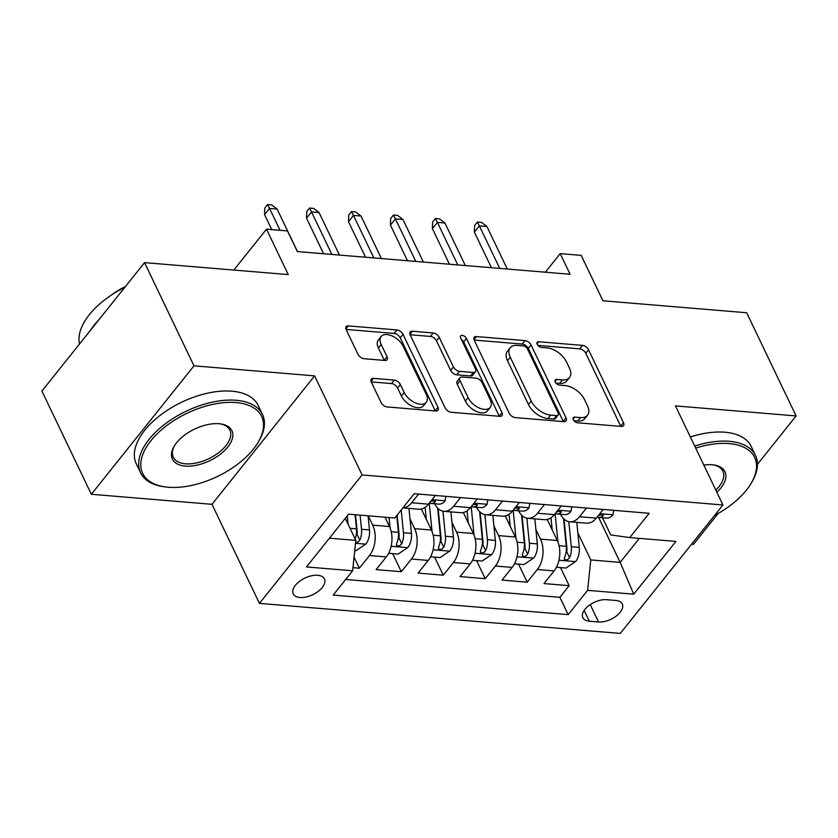 <?xml version="1.0" encoding="UTF-8"?>
<svg xmlns="http://www.w3.org/2000/svg" width="838" height="838" viewBox="0 0 838 838"><rect width="100%" height="100%" fill="white"/><g stroke="black" fill="none" stroke-linecap="round" stroke-linejoin="round"><path stroke-width="1.26" d="M573.307 419.702A3.719 2.116 38.6 0 0 577.55 422.781L621.314 426.427A5.3 3.017 38.6 0 0 623.514 425.683A5.3 3.017 38.6 0 0 623.482 422.719L588.538 349.781A5.3 3.017 38.6 0 0 582.483 345.382L538.719 341.747A3.719 2.116 38.6 0 0 537.179 342.26A3.719 2.116 38.6 0 0 537.2 344.345A3.719 2.116 38.6 0 0 541.442 347.414L547.099 347.885A16.98 9.668 38.6 0 1 566.498 361.953L569.411 368.029A16.98 9.668 38.6 0 1 569.494 377.529A16.98 9.668 38.6 0 1 562.445 379.897L556.778 379.425A3.719 2.116 38.6 0 0 555.238 379.949A3.719 2.116 38.6 0 0 555.248 382.023A3.719 2.116 38.6 0 0 559.491 385.103L565.158 385.574A16.98 9.668 38.6 0 1 584.547 399.632L587.459 405.707A16.98 9.668 38.6 0 1 587.543 415.219A16.98 9.668 38.6 0 1 580.493 417.586L574.837 417.115A3.719 2.116 38.6 0 0 573.286 417.628A3.719 2.116 38.6 0 0 573.307 419.702M299.952 597.494A17.294 9.197 154.4 0 0 318.157 591.439A17.294 9.197 154.4 0 0 324.421 578.911A17.294 9.197 154.4 0 0 317.707 575.277A17.294 9.197 154.4 0 0 299.501 581.342A17.294 9.197 154.4 0 0 293.227 593.859A17.294 9.197 154.4 0 0 299.952 597.494M373.486 378.378A5.3 3.017 38.6 0 0 371.276 379.111A5.3 3.017 38.6 0 0 371.307 382.086L381.112 402.544A5.3 3.017 38.6 0 0 387.166 406.943L435.77 410.987A5.3 3.017 38.6 0 0 437.97 410.243A5.3 3.017 38.6 0 0 437.949 407.278L403.005 334.341A5.3 3.017 38.6 0 0 396.94 329.942L348.346 325.898A5.3 3.017 38.6 0 0 346.136 326.642A5.3 3.017 38.6 0 0 346.167 329.606L358.004 354.327A5.3 3.017 38.6 0 0 364.069 358.716L384.862 360.455A5.3 3.017 38.6 0 0 387.072 359.712A5.3 3.017 38.6 0 0 387.041 356.747L381.175 344.481A14.194 8.076 38.6 0 1 381.101 336.541A14.194 8.076 38.6 0 1 392.1 335.954A14.194 8.076 38.6 0 1 403.204 346.324L426.207 394.331A14.194 8.076 38.6 0 1 426.28 402.282A14.194 8.076 38.6 0 1 415.271 402.869A14.194 8.076 38.6 0 1 404.178 392.498L400.344 384.495A5.3 3.017 38.6 0 0 394.279 380.106L373.486 378.378L371.045 381.426M757.458 464.294L796.1 415.941L746.658 312.742L602.941 300.779L581.184 255.37L560.213 253.621L570.102 274.267L297.364 251.568L287.476 230.932L266.494 229.183L233.823 270.056M193.987 365.829L91.342 494.273L211.983 504.308L314.617 375.874L193.987 365.829L144.545 262.629L288.251 274.592L266.494 229.183M314.617 375.874L362.089 474.947L722.932 504.968L620.298 633.413L259.445 603.381L362.089 474.947M796.1 415.941L675.47 405.896L722.932 504.968M509.2 413.207A5.3 3.017 38.6 0 0 515.255 417.596L563.859 421.64A5.3 3.017 38.6 0 0 566.059 420.906A5.3 3.017 38.6 0 0 566.038 417.932L531.093 344.994A5.3 3.017 38.6 0 0 525.028 340.605L476.434 336.562A5.3 3.017 38.6 0 0 474.224 337.295A5.3 3.017 38.6 0 0 474.256 340.27L509.2 413.207M499.815 416.318L451.211 412.265A5.3 3.017 38.6 0 1 445.156 407.876L410.211 334.938A5.3 3.017 38.6 0 1 410.18 331.974A5.3 3.017 38.6 0 1 412.39 331.23L433.183 332.958A5.3 3.017 38.6 0 1 439.248 337.358L453.421 366.939A5.3 3.017 38.6 0 0 459.475 371.328L473.271 372.481A5.3 3.017 38.6 0 0 475.481 371.737A5.3 3.017 38.6 0 0 475.45 368.772L460.701 337.976A3.719 2.116 38.6 0 1 460.68 335.891A3.719 2.116 38.6 0 1 463.561 335.745A3.719 2.116 38.6 0 1 466.462 338.458L501.993 412.6A5.3 3.017 38.6 0 1 502.014 415.575A5.3 3.017 38.6 0 1 499.815 416.318M91.342 494.273L41.9 391.074L144.545 262.629M691.57 544.218L693.455 544.375L718.176 513.453M352.945 567.672L359.366 568.206L354.055 557.123M368.207 515.81L372.68 525.143A21.62 13.555 94.8 0 1 369.495 555.542L386.276 556.935L376.147 569.61L401.329 571.705L392.655 553.614M410.002 518.963L414.632 528.631A21.62 13.555 94.8 0 1 411.448 559.03L428.239 560.433L418.11 573.098L443.281 575.193L434.618 557.102M451.965 522.451L456.595 532.13A21.62 13.555 94.8 0 1 453.41 562.528L470.191 563.922L460.072 576.586L485.244 578.691L476.581 560.601M493.917 525.95L498.558 535.618A21.62 13.555 94.8 0 1 495.373 566.017L512.154 567.41L502.025 580.085L527.207 582.18L537.326 569.505A21.62 13.555 -85.2 0 0 540.51 539.106L535.88 529.438M518.533 564.089L527.207 582.18M386.276 556.935A21.62 13.555 -85.2 0 0 389.461 526.536L384.988 517.203M428.239 560.433A21.62 13.555 -85.2 0 0 431.423 530.035L421.357 509.022M470.191 563.922A21.62 13.555 -85.2 0 0 473.376 533.523L463.309 512.51M512.154 567.41A21.62 13.555 -85.2 0 0 515.339 537.011L505.272 516.009M615.752 600.458L606.523 599.683A16.76 8.914 154.4 0 0 588.894 605.56A16.76 8.914 154.4 0 0 582.819 617.69A16.76 8.914 154.4 0 0 589.324 621.209L598.552 621.974A16.76 8.914 154.4 0 0 616.192 616.108A16.76 8.914 154.4 0 0 622.267 603.978A16.76 8.914 154.4 0 0 615.752 600.458M329.439 538.195L355.804 540.384L352.62 570.783L333.199 595.085L568.174 614.642L587.595 590.34L590.78 559.941L577.832 532.926M352.62 570.783L306.467 566.938L348.629 514.176L394.792 518.02L414.202 493.718L649.178 513.275L629.757 537.577L675.91 541.411L633.748 594.173L587.595 590.34M345.675 579.477L559.868 597.295L569.159 585.668L543.988 583.573L554.107 570.908A21.62 13.555 -85.2 0 0 557.291 540.51L547.235 519.497M560.549 514.26A21.62 13.555 -85.2 0 0 569.788 521.781A21.62 13.555 -85.2 0 0 579.498 516.742L586.443 508.048M569.788 521.781L586.569 523.174A21.62 13.555 -85.2 0 0 596.279 518.135L603.224 509.452M418.602 494.085L411.657 502.779A21.62 13.555 94.8 0 1 402.931 507.838M402.889 507.891L418.738 509.211A21.62 13.555 -85.2 0 0 428.438 504.172L435.383 495.478M460.565 497.573L453.62 506.267A21.62 13.555 94.8 0 1 443.91 511.306A21.62 13.555 94.8 0 1 434.681 503.785M443.91 511.306L460.691 512.699A21.62 13.555 -85.2 0 0 470.401 507.66L477.346 498.977M502.517 501.072L495.572 509.755A21.62 13.555 94.8 0 1 485.872 514.794A21.62 13.555 94.8 0 1 476.633 507.273M485.872 514.794L502.653 516.187A21.62 13.555 -85.2 0 0 512.364 511.159L519.309 502.465M544.48 504.56L537.535 513.254A21.62 13.555 94.8 0 1 527.825 518.282A21.62 13.555 94.8 0 1 518.596 510.761M527.825 518.282L544.616 519.686A21.62 13.555 -85.2 0 0 554.316 514.647L561.261 505.953M495.373 566.017L485.244 578.691M453.41 562.528L443.281 575.193M411.448 559.03L401.329 571.705M369.495 555.542L359.366 568.206M355.804 540.384L345.266 518.387M590.78 559.941L620.151 562.382L639.342 538.373M598.604 517.423L620.151 562.382L633.748 594.173M602.512 517.748L610.755 534.948L629.757 537.577M211.983 504.308L259.445 603.381M560.213 253.621L545.36 272.203M560.496 567.577L569.159 585.668M559.868 597.295L568.174 614.642M573.988 420.739L577.717 421.053A16.98 9.668 38.6 0 0 584.767 418.686L587.543 415.219M569.494 377.529L566.718 380.997A16.98 9.668 38.6 0 1 559.669 383.375L555.94 383.06M620.801 426.385A5.3 3.017 38.6 0 0 620.717 426.186L585.772 353.248A5.3 3.017 38.6 0 0 579.707 348.859L537.881 345.371M563.346 421.598A5.3 3.017 38.6 0 0 563.262 421.409L528.317 348.472A5.3 3.017 38.6 0 0 522.252 344.072L474.161 340.071M556.61 415.596A3.719 2.116 38.6 0 0 558.15 415.072A3.719 2.116 38.6 0 0 558.129 412.998L527.458 348.975A3.719 2.116 38.6 0 0 523.216 345.895L517.245 345.403A16.98 9.668 38.6 0 0 510.195 347.77A16.98 9.668 38.6 0 0 510.279 357.271L531.24 401.035A16.98 9.668 38.6 0 0 550.639 415.093L556.61 415.596L553.834 419.063A3.719 2.116 38.6 0 0 555.374 418.55L558.15 415.072M510.195 347.77L507.419 351.237A16.98 9.668 38.6 0 0 507.503 360.749L510.279 357.271M553.834 419.063L547.863 418.571A16.98 9.668 38.6 0 1 528.474 404.503L507.503 360.749M410.117 334.739L430.407 336.436L433.183 332.958M475.481 371.737L472.705 375.204A5.3 3.017 38.6 0 1 470.495 375.948L456.7 374.806A5.3 3.017 38.6 0 1 450.645 370.406L436.472 340.825A5.3 3.017 38.6 0 0 430.407 336.436M499.301 416.276A5.3 3.017 38.6 0 0 499.218 416.077L463.686 341.925A3.719 2.116 38.6 0 0 461.455 339.568M468.117 397.631A14.194 8.076 38.6 0 0 479.221 407.991A14.194 8.076 38.6 0 0 490.23 407.404A14.194 8.076 38.6 0 0 490.157 399.464L482.049 382.547A5.3 3.017 38.6 0 0 475.994 378.148L462.199 377.006A5.3 3.017 38.6 0 0 459.989 377.739A5.3 3.017 38.6 0 0 460.02 380.714L468.117 397.631L465.352 401.098A14.194 8.076 38.6 0 0 476.445 411.468A14.194 8.076 38.6 0 0 487.454 410.871L490.23 407.404M459.989 377.739L457.213 381.217A5.3 3.017 38.6 0 0 457.244 384.181L460.02 380.714M465.352 401.098L457.244 384.181M426.28 402.282L423.504 405.749A14.194 8.076 38.6 0 1 412.506 406.336A14.194 8.076 38.6 0 1 401.402 395.976L397.568 387.973A5.3 3.017 38.6 0 0 391.503 383.574L371.213 381.887M381.101 336.541L378.326 340.019A14.194 8.076 38.6 0 0 378.399 347.959L381.175 344.481M384.359 360.413A5.3 3.017 38.6 0 0 384.265 360.214L378.399 347.959M435.257 410.945A5.3 3.017 38.6 0 0 435.173 410.746L400.229 337.808A5.3 3.017 38.6 0 0 394.164 333.419L346.073 329.418M556.463 567.242L565.985 568.038L575.727 561.439A14.319 8.977 -85.2 0 0 579.268 547.371L576.785 522.357M557.93 541.956L555.112 513.652M552.19 529.846L550.995 517.811M563.513 518.575L566.268 546.292A14.319 8.977 94.8 0 1 564.561 557.249L564.351 559.271L565.912 560.025L567.85 559.491L569.589 557.668A14.319 8.977 -85.2 0 0 571.296 546.711L568.813 521.634M564.016 519.078L566.928 548.335A7.301 4.578 94.8 0 1 566.75 551.729L569.589 557.668M613.751 510.321L612.903 514.93A14.319 8.977 94.8 0 1 606.607 518.094L598.636 517.423A14.319 8.977 -85.2 0 0 602.606 516.355L603.266 515.38L602.512 514.647L598.416 515.464M597.117 517.088A14.319 8.977 -85.2 0 0 598.636 517.423M499.731 268.411L479.357 225.883L474.36 232.136L474.58 225.516L477.356 222.049L479.357 225.883L486.909 226.511L507.283 269.04M474.36 232.136L491.414 267.72M477.356 222.049L481.546 222.395L486.909 226.511M714.584 515.422A65.94 35.06 154.4 0 0 750.974 483.62A65.94 35.06 154.4 0 0 729.018 443.585A65.94 35.06 154.4 0 0 695.687 448.1M694.712 446.057A67.564 35.929 -25.6 0 1 729.259 441.312A67.564 35.929 -25.6 0 1 755.509 455.505A67.564 35.929 -25.6 0 1 751.749 482.321L750.974 483.62M703.815 465.08A32.965 17.535 -25.6 0 1 712.101 464.765A32.965 17.535 -25.6 0 1 713.567 464.922A32.965 17.535 -25.6 0 1 716.857 492.283M690.355 436.975A67.564 35.929 -25.6 0 1 724.912 432.23A67.564 35.929 -25.6 0 1 751.162 446.424L755.509 455.505M715.82 490.125A31.352 16.666 154.4 0 0 722.859 471.155A31.352 16.666 154.4 0 0 712.792 464.828M168.312 487.266A65.94 35.06 154.4 0 0 257.957 442.59A65.94 35.06 154.4 0 0 236.002 402.565A65.94 35.06 154.4 0 0 151.971 439.416A65.94 35.06 154.4 0 0 165.39 486.941A65.94 35.06 154.4 0 0 168.312 487.266M165.39 486.941L163.892 486.731A67.564 35.929 -25.6 0 1 140.637 472.862A67.564 35.929 -25.6 0 1 165.128 423.965A67.564 35.929 -25.6 0 1 236.243 400.281A67.564 35.929 -25.6 0 1 262.493 414.475A67.564 35.929 -25.6 0 1 258.733 441.291L257.957 442.59M185.24 466.085A32.965 17.535 -25.6 0 1 174.262 446.067A32.965 17.535 -25.6 0 1 219.074 423.735A32.965 17.535 -25.6 0 1 220.541 423.892A32.965 17.535 -25.6 0 1 227.245 447.66A32.965 17.535 -25.6 0 1 185.24 466.085M174.671 445.418A31.352 16.666 154.4 0 0 173.288 457.213A31.352 16.666 154.4 0 0 185.47 463.802A31.352 16.666 154.4 0 0 218.467 452.813A31.352 16.666 154.4 0 0 229.832 430.124A31.352 16.666 154.4 0 0 219.776 423.798M140.637 472.862L136.28 463.781A67.564 35.929 -25.6 0 1 160.781 414.883A67.564 35.929 -25.6 0 1 231.885 391.199A67.564 35.929 -25.6 0 1 258.146 405.393L262.493 414.475M111.569 294.934A48.646 25.863 -25.6 0 1 125.47 286.491M90.556 330.172A67.564 35.929 -25.6 0 1 98.853 319.802M79.474 344.051A67.564 35.929 -25.6 0 1 124.789 287.35M514.501 563.754L524.022 564.55L533.775 557.951A14.319 8.977 -85.2 0 0 537.315 543.883L534.833 518.869M515.967 538.467L513.16 510.153M510.227 526.348L509.033 514.323M521.55 515.087L524.305 542.794A14.319 8.977 94.8 0 1 522.598 553.761L522.388 555.783L523.96 556.537L525.887 556.003L527.636 554.18A14.319 8.977 -85.2 0 0 529.344 543.213L526.851 518.146M522.053 515.58L524.965 544.836A7.301 4.578 94.8 0 1 524.787 548.241L527.636 554.18M472.548 560.266L482.07 561.051L491.812 554.463A14.319 8.977 -85.2 0 0 495.352 540.384L492.87 515.37M474.015 534.979L471.197 506.665M468.264 522.86L467.07 510.824M479.598 511.599L482.342 539.305A14.319 8.977 94.8 0 1 480.635 550.262L480.425 552.284L481.997 553.049L483.924 552.504L485.673 550.681A14.319 8.977 -85.2 0 0 487.381 539.724L484.888 514.658M480.101 512.091L483.002 541.348A7.301 4.578 94.8 0 1 482.824 544.742L485.673 550.681M430.585 556.767L440.107 557.563L449.849 550.964A14.319 8.977 -85.2 0 0 453.389 536.896L450.907 511.882M432.052 531.481L429.234 503.177M426.312 519.371L425.117 507.336M437.635 508.1L440.39 535.817A14.319 8.977 94.8 0 1 438.683 546.774L438.473 548.796L440.034 549.55L441.972 549.016L443.721 547.193A14.319 8.977 -85.2 0 0 445.418 536.236L442.935 511.159M438.138 508.603L441.05 537.86A7.301 4.578 94.8 0 1 440.872 541.254L443.721 547.193M388.623 553.279L398.144 554.075L407.897 547.476A14.319 8.977 -85.2 0 0 411.437 533.408L408.954 508.394M390.089 527.992L389.052 517.538M396.762 515.548L398.427 532.319A14.319 8.977 94.8 0 1 396.72 543.286L396.51 545.308L398.081 546.062L400.009 545.528L401.758 543.705A14.319 8.977 -85.2 0 0 403.466 532.738L401.203 509.986M397.17 515.045L399.087 534.361A7.301 4.578 94.8 0 1 398.909 537.755L401.758 543.705M571.799 506.833L570.94 511.431A14.319 8.977 94.8 0 1 564.655 514.595L556.683 513.935A14.319 8.977 -85.2 0 0 560.643 512.866L561.313 511.892L560.549 511.149L556.453 511.976M555.165 513.589A14.319 8.977 -85.2 0 0 556.683 513.935M457.768 264.913L437.394 222.395L432.398 228.638L432.618 222.028L435.393 218.55L437.394 222.395L444.947 223.023L465.32 265.541M432.398 228.638L449.451 264.221M435.393 218.55L439.594 218.907L444.947 223.023M529.836 503.345L528.988 507.943A14.319 8.977 94.8 0 1 522.692 511.107L514.721 510.447A14.319 8.977 -85.2 0 0 518.691 509.378L519.351 508.394L518.586 507.66L514.501 508.477M513.202 510.101A14.319 8.977 -85.2 0 0 514.721 510.447M415.805 261.425L395.431 218.896L390.445 225.15L390.665 218.529L393.431 215.062L395.431 218.896L402.994 219.525L423.358 262.053M390.445 225.15L407.488 260.733M393.431 215.062L397.631 215.408L402.994 219.525M487.873 499.846L487.025 504.455A14.319 8.977 94.8 0 1 480.729 507.619L472.758 506.948A14.319 8.977 -85.2 0 0 476.728 505.88L477.388 504.905L476.633 504.172L472.538 504.989M471.239 506.613A14.319 8.977 -85.2 0 0 472.758 506.948M373.853 257.936L353.479 215.408L348.482 221.661L348.702 215.041L351.478 211.574L353.479 215.408L361.031 216.036L381.405 258.565M348.482 221.661L365.536 257.245M351.478 211.574L355.668 211.92L361.031 216.036M445.921 496.358L445.062 500.956A14.319 8.977 94.8 0 1 438.777 504.12L430.805 503.46A14.319 8.977 -85.2 0 0 434.765 502.391L435.435 501.417L434.671 500.674L430.575 501.501M429.286 503.114A14.319 8.977 -85.2 0 0 430.805 503.46M331.89 254.438L311.516 211.92L306.53 218.163L306.739 211.553L309.515 208.075L311.516 211.92L319.069 212.548L339.442 255.066M306.53 218.163L323.573 253.746M309.515 208.075L313.716 208.432L319.069 212.548M354.757 550.461L356.192 550.576L365.934 543.988A14.319 8.977 -85.2 0 0 369.474 529.909L368.071 515.799M348.116 524.337L347.278 515.873M355.584 542.521L358.046 542.029L359.795 540.206A14.319 8.977 -85.2 0 0 361.503 529.249L360.099 515.129M355.522 514.752L357.124 530.873A7.301 4.578 94.8 0 1 356.957 534.267L359.795 540.206M355.071 514.71L356.464 528.83A14.319 8.977 94.8 0 1 355.113 538.949M280.039 230.303L269.564 208.421L264.567 214.675L264.787 208.054L267.552 204.587L269.564 208.421L277.116 209.05L297.49 251.578M264.567 214.675L271.721 229.612M267.552 204.587L271.753 204.933L277.116 209.05M372.68 525.143L389.461 526.536M414.632 528.631L431.423 530.035M456.595 532.13L473.376 533.523M498.558 535.618L515.339 537.011M540.51 539.106L557.291 540.51M579.498 516.742L596.279 518.135M411.657 502.779L428.438 504.172M453.62 506.267L470.401 507.66M495.572 509.755L512.364 511.159M537.535 513.254L554.316 514.647M537.326 569.505L554.107 570.908M590.235 604.607L598.552 621.974M584.149 610.41L589.324 621.209M577.717 421.053L580.493 417.586M555.07 381.562L556.778 379.425M559.669 383.375L562.445 379.897M537.011 343.884L538.719 341.747M579.707 348.859L582.483 345.382M585.772 353.248L588.538 349.781M620.717 426.186L623.482 422.719M573.129 419.251L574.837 417.115M473.994 339.61L476.434 336.562M522.252 344.072L525.028 340.605M528.317 348.472L531.093 344.994M563.262 421.409L566.038 417.932M528.474 404.503L531.24 401.035M547.863 418.571L550.639 415.093M409.95 334.278L412.39 331.23M436.472 340.825L439.248 337.358M450.645 370.406L453.421 366.939M456.7 374.806L459.475 371.328M470.495 375.948L473.271 372.481M463.686 341.925L466.462 338.458M499.218 416.077L501.993 412.6M391.503 383.574L394.279 380.106M397.568 387.973L400.344 384.495M401.402 395.976L404.178 392.498M384.265 360.214L387.041 356.747M345.905 328.957L348.346 325.898M394.164 333.419L396.94 329.942M400.229 337.808L403.005 334.341M435.173 410.746L437.949 407.278M558.977 560.234L575.486 561.607M571.296 546.711L579.268 547.371M559.072 545.695L566.268 546.292M612.934 514.741L599.861 513.663M601.726 514.532L602.606 516.355M517.025 556.746L533.523 558.118M529.344 543.213L537.315 543.883M517.109 542.196L524.305 542.794M475.062 553.248L491.571 554.63M487.381 539.724L495.352 540.384M475.146 538.708L482.342 539.305M433.11 549.759L449.608 551.132M445.418 536.236L453.389 536.896M433.194 535.22L440.39 535.817M391.147 546.271L407.645 547.643M403.466 532.738L411.437 533.408M391.231 531.721L398.427 532.319M570.982 511.253L557.899 510.164M559.774 511.044L560.643 512.866M529.019 507.765L515.936 506.676M517.811 507.545L518.691 509.378M487.056 504.267L473.983 503.188M475.858 504.057L476.728 505.88M445.104 500.778L432.02 499.689M433.895 500.569L434.765 502.391M355.501 543.307L365.693 544.155M361.503 529.249L369.474 529.909M350.012 528.296L356.464 528.83"/></g></svg>
